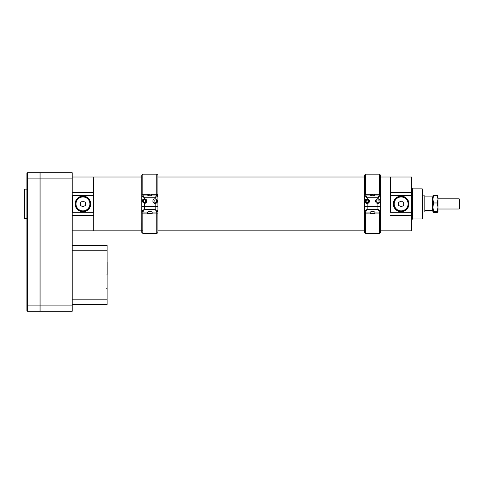 <?xml version="1.0" encoding="UTF-8"?>
<svg xmlns="http://www.w3.org/2000/svg" width="484" height="484" viewBox="0 0 484 484"><rect width="100%" height="100%" fill="white"/><g stroke="black" fill="none" stroke-linecap="round" stroke-linejoin="round"><path stroke-width="0.73" d="M72.189 230.832L93.715 230.832L93.715 212.264L93.285 212.264L93.715 177.011L93.715 230.832L142.816 230.832M390.37 212.264L390.37 192.384L411.467 192.384L411.467 177.011L390.37 177.011L390.37 195.578L390.8 195.578L390.8 212.264L390.37 212.264M380.618 177.011L390.37 177.011L390.37 192.384M411.467 177.011L411.896 177.44L411.896 230.402L411.467 230.832L411.467 212.264L390.8 212.264M411.896 211.835L411.467 212.264L411.467 195.578L390.8 195.578M408.938 203.921A7.804 7.804 0 0 1 397.231 210.679A7.804 7.804 0 0 1 397.231 197.163A7.804 7.804 0 0 1 408.938 203.921M422.236 188.851L422.665 189.28L422.665 218.562L422.236 218.992L422.236 188.851L412.543 188.851L412.543 218.992L411.896 219.639M411.896 196.008L411.467 195.578L411.467 192.384L411.896 192.565M72.189 195.578L72.618 195.578L72.618 212.264L72.189 212.264M93.285 195.578L72.618 195.578M75.147 203.921A7.804 7.804 0 0 0 86.854 210.679A7.804 7.804 0 0 0 86.854 197.163A7.804 7.804 0 0 0 75.147 203.921M93.285 212.264L72.618 212.264M364.882 201.58A2.329 2.329 0 0 0 369.492 201.096A2.329 2.329 0 0 0 367.162 198.767L364.833 201.096L367.162 203.425L367.162 206.335L380.618 206.335L380.618 196.111L377.925 197.726L379.541 195.034L374.991 195.034L379.541 195.034L379.541 194.199L380.618 194.199L380.618 196.111L380.618 194.852A1.077 0.659 180 0 0 379.541 194.199L373.769 194.199M371.319 194.199L365.547 194.199A1.077 0.659 180 0 0 364.47 194.852L364.47 196.111L364.47 194.199L365.547 194.199L365.547 195.034L370.121 195.034L365.547 195.034L367.162 197.726L364.47 196.111L364.47 206.335L367.162 206.335M379.541 194.199L379.541 174.167L380.618 175.244L380.618 194.199M364.47 194.199L364.47 175.244L365.547 174.167L365.547 194.199M157.887 177.011L364.47 177.011L364.47 175.716M377.925 206.335L377.925 203.425A2.329 2.329 0 0 0 380.255 201.096A2.329 2.329 0 0 0 377.925 198.767A2.329 2.329 0 0 0 375.596 201.096A2.329 2.329 0 0 0 377.925 203.425C380.95 201.876 380.95 200.322 377.925 198.767L377.925 197.726L367.162 197.726L367.162 198.767M370.097 195.01L370.708 194.683L370.097 195.01L371.18 195.754L373.914 195.754L374.991 195.01L374.38 194.683L373.769 195.01L373.769 195.754M376.697 201.096A1.228 1.228 0 0 0 378.542 202.161A1.228 1.228 0 0 0 378.542 200.031A1.228 1.228 0 0 0 376.697 201.096M365.825 199.19A2.329 2.329 0 0 0 364.833 201.096M365.547 195.034A1.077 1.077 0 0 0 364.47 196.111A1.077 1.077 0 0 1 365.547 195.034M380.618 196.111A1.077 1.077 0 0 0 379.541 195.034A1.077 1.077 0 0 1 380.618 196.111M365.547 233.373L364.47 232.356L364.488 213.855L379.541 213.928L365.547 213.928L365.547 233.373L379.541 233.373L379.541 213.928L380.606 213.855L380.618 212.234L380.618 206.662L379.541 206.656M380.599 213.855L380.618 232.296L380.618 230.832L411.467 230.832M364.482 213.855L364.47 206.662L365.547 206.656M364.47 210.951L367.162 209.397L365.547 212.065L365.547 213.928A1.077 0.315 -0 0 1 364.488 213.662M373.817 206.698L371.27 206.698M364.47 206.71L367.162 206.735L367.162 209.397L377.925 209.397L377.925 206.735L380.618 206.71L380.618 210.988L379.541 212.065L377.925 209.397L380.618 210.988A1.077 1.077 180 0 1 379.541 212.065L375.009 212.065L372.547 211.199L370.079 212.065L365.547 212.065A1.077 1.077 180 0 1 364.47 210.988L365.547 212.065L370.079 212.065M380.618 210.951L380.618 212.234M377.925 206.735L367.162 206.735M371.319 195.754L371.319 195.01L372.547 194.683L373.769 195.01M370.623 194.689L371.319 195.01M370.708 194.683L374.991 195.01M368.76 200.055A1.906 1.906 0 0 1 367.265 203.002A1.906 1.906 0 0 1 365.462 200.237A1.906 1.906 0 0 1 368.76 200.055M366.073 200.545L367.096 199.874L368.185 200.424L368.251 201.647L367.229 202.318L366.14 201.767A1.222 1.222 0 0 0 368.251 201.647A1.222 1.222 0 0 0 367.096 199.874A1.222 1.222 0 0 0 366.14 201.767L366.073 200.545L366.14 201.767L367.199 202.3M368.645 200.128A1.767 1.767 0 0 0 365.583 200.297A1.767 1.767 0 0 0 367.259 202.863A1.767 1.767 0 0 0 368.645 200.128M367.229 202.318L368.251 201.647L368.185 200.424L367.096 199.874L366.098 200.527M374.876 213.383L370.212 213.383L374.876 213.383L374.876 212.028M371.482 194.03L373.606 194.03M371.27 194.241L371.27 194.683M371.27 206.716L371.27 206.335M144.432 203.425A2.329 2.329 0 0 0 146.761 201.096A2.329 2.329 0 0 0 144.432 198.767L142.102 201.096L144.432 203.425L144.432 206.335L157.887 206.335L157.887 196.111L155.195 197.726L156.81 195.034L152.26 195.034L156.81 195.034L156.81 194.199L157.887 194.199L157.887 196.111L157.887 194.852A1.077 0.659 180 0 0 156.81 194.199L151.038 194.199M148.588 194.199L142.816 194.199A1.077 0.659 180 0 0 141.739 194.852L141.739 206.335L144.432 206.335M156.81 194.199L156.81 174.167L157.887 175.244L157.887 194.199M142.816 194.199L141.745 194.199L141.739 175.244L142.816 174.167L142.816 195.034L147.39 195.034L142.816 195.034L144.432 197.726L141.739 196.111A1.077 1.077 0 0 1 142.816 195.034A1.077 1.077 0 0 0 141.739 196.111M155.195 198.767A2.329 2.329 0 0 0 152.865 201.096A2.329 2.329 0 0 0 155.195 203.425C158.226 201.876 158.226 200.322 155.195 198.767L155.195 197.726L144.432 197.726L144.432 198.767M147.366 195.01L147.977 194.683L147.366 195.01L148.449 195.754L151.183 195.754L152.26 195.01L151.649 194.683L151.038 195.01L151.038 195.754M153.966 201.096A1.228 1.228 0 0 0 155.812 202.161A1.228 1.228 0 0 0 155.812 200.031A1.228 1.228 0 0 0 153.966 201.096M155.195 206.335L155.195 203.425A2.329 2.329 0 0 0 157.53 201.096M142.496 199.801A2.329 2.329 0 0 0 142.102 201.096M141.739 194.199L141.739 194.852M157.887 196.111A1.077 1.077 0 0 0 156.81 195.034A1.077 1.077 0 0 1 157.887 196.111M142.816 233.373L141.739 232.332L141.758 213.855L156.81 213.928L142.816 213.928L142.816 233.373L156.81 233.373L156.81 213.928L157.875 213.855L157.887 212.234L157.887 206.662L156.81 206.656M141.739 222.634L141.739 230.832M365.547 230.832L157.887 230.832L157.887 222.634L157.887 231.782M157.887 222.634L157.875 213.855M141.739 206.71L144.432 206.735L144.432 209.397L141.739 210.988L141.739 212.234L141.739 206.662L142.816 206.656M151.087 206.698L148.546 206.698M157.875 213.662A1.077 0.315 -0 0 1 156.81 213.928L156.81 212.065L155.195 209.397L155.195 206.735L157.887 206.71L157.887 212.234M155.195 206.735L144.432 206.735M147.348 212.065L142.816 212.065L141.739 210.988A1.077 1.077 180 0 0 142.816 212.065L144.432 209.397L155.195 209.397L157.887 210.988L156.81 212.065L152.285 212.065L149.816 211.199L147.348 212.065L142.816 212.065L142.816 213.928A1.077 0.315 -0 0 1 141.758 213.662L141.758 213.855M141.739 212.234L141.758 213.662M148.594 195.754L148.594 195.01L149.816 194.683L151.038 195.01M147.892 194.689L148.594 195.01M147.977 194.683L152.26 195.01M146.029 200.055A1.906 1.906 0 0 1 144.541 203.002A1.906 1.906 0 0 1 142.732 200.237A1.906 1.906 0 0 1 146.029 200.055M143.343 200.545L144.365 199.874L145.454 200.424L145.527 201.647L144.498 202.318L143.409 201.767A1.222 1.222 0 0 0 145.527 201.647A1.222 1.222 0 0 0 144.365 199.874A1.222 1.222 0 0 0 143.409 201.767L143.343 200.545L143.409 201.767L144.468 202.3M145.914 200.128A1.767 1.767 0 0 0 142.859 200.297A1.767 1.767 0 0 0 144.528 202.863A1.767 1.767 0 0 0 145.914 200.128M144.498 202.318L145.527 201.647L145.454 200.424L144.365 199.874L143.373 200.527M152.145 213.383L147.487 213.383L152.145 213.383L152.145 212.028M148.757 194.03L150.875 194.03M148.546 194.241L148.546 194.683M148.546 206.716L148.546 206.335M422.665 211.992L424.819 211.992L424.819 195.851L422.665 195.851M430.173 210.746L427.154 210.697L430.173 210.746M429.889 210.661L427.705 210.721L429.889 210.661M437.978 195.911L437.258 195.439L437.978 199.208L437.258 202.977L437.978 207.219L437.258 211.46L437.978 211.931L437.258 212.403L433.61 212.403L432.89 211.931L433.61 211.46L432.89 207.219L433.61 202.977L432.89 199.208L433.61 195.439L432.89 195.911M437.258 195.439L433.61 195.439M437.258 202.977L433.61 202.977M437.258 211.46L433.61 211.46M437.978 211.931L437.978 198.833L459.213 198.833L459.213 209.009L437.978 209.009M432.914 195.826L432.89 211.931M437.953 195.826L437.978 199.208M424.819 210.939L432.569 210.939L432.569 210.443L424.819 210.443M432.89 207.219L432.569 210.443L432.569 196.903L432.89 199.208M424.819 196.903L432.569 196.903M430.579 210.691L427.015 210.691L430.579 210.691M432.89 210.613L432.569 210.939M459.213 209.009L459.8 208.422L459.8 199.42L459.213 198.833M82.952 211.127A7.206 7.206 0 0 1 75.746 203.921A7.206 7.206 0 0 1 82.952 196.716A7.206 7.206 0 0 1 90.157 203.921A7.206 7.206 0 0 1 82.952 211.127M82.952 210.873A6.951 6.951 0 0 1 76 203.921A6.951 6.951 0 0 1 82.952 196.97A6.951 6.951 0 0 1 89.903 203.921A6.951 6.951 0 0 1 82.952 210.873M80.411 205.391L80.411 202.451L82.952 200.987L85.493 202.451L85.493 205.391L82.952 206.856L80.411 205.391M401.133 211.127A7.206 7.206 0 0 1 393.928 203.921A7.206 7.206 0 0 1 401.133 196.716A7.206 7.206 0 0 1 408.339 203.921A7.206 7.206 0 0 1 401.133 211.127M401.133 210.873A6.951 6.951 0 0 1 394.182 203.921A6.951 6.951 0 0 1 401.133 196.97A6.951 6.951 0 0 1 408.085 203.921A6.951 6.951 0 0 1 401.133 210.873M398.592 205.391L398.592 202.451L401.133 200.987L403.68 202.451L403.68 205.391L401.133 206.856L398.592 205.391M40.111 305.912L40.111 311.297L72.189 311.297L72.189 305.912L40.111 305.912L40.111 172.703L72.189 172.703L72.189 305.912M107.127 280.381L107.127 290.188M107.17 288.319L106.74 288.482M107.17 262.044L107.17 274.531L106.74 274.96M72.189 245.364L107.127 245.364L107.127 304.569L72.189 304.569M107.127 299.185L72.189 299.185L72.189 250.748L107.127 250.748M27.322 172.703L27.322 311.297L26.892 310.867L26.892 173.133L27.322 172.703L40.021 172.703L40.021 311.297L27.322 311.297L40.021 311.297M24.63 218.714L24.2 218.278L24.2 189.565L24.63 189.129L24.63 218.714L26.892 218.714M27.322 311.297L26.892 310.867M411.896 215.277L390.37 215.459M93.715 215.459L72.189 215.459M93.715 192.384L72.189 192.384M380.606 213.662A1.077 0.315 -0 0 1 379.541 213.928L379.541 212.065L375.009 212.065M152.285 212.065L156.81 212.065A1.077 1.077 180 0 0 157.887 210.988M72.189 178.088L40.111 178.088M40.021 178.088L26.892 178.088M26.892 305.912L40.021 305.912M72.189 177.011L141.739 177.011M422.236 218.992L412.543 218.992M412.543 188.851L411.896 188.203M379.541 174.167L365.547 174.167M379.541 233.373L380.618 232.296M370.212 213.383L370.212 212.028M373.817 206.716L373.817 206.335M373.817 194.683L373.817 194.241M156.81 174.167L142.816 174.167M156.81 233.373L157.675 232.937L157.887 232.296L157.887 213.583M147.487 213.383L147.487 212.028M151.087 206.716L151.087 206.335M151.087 194.683L151.087 194.241M24.63 189.129L26.892 189.129"/></g></svg>
